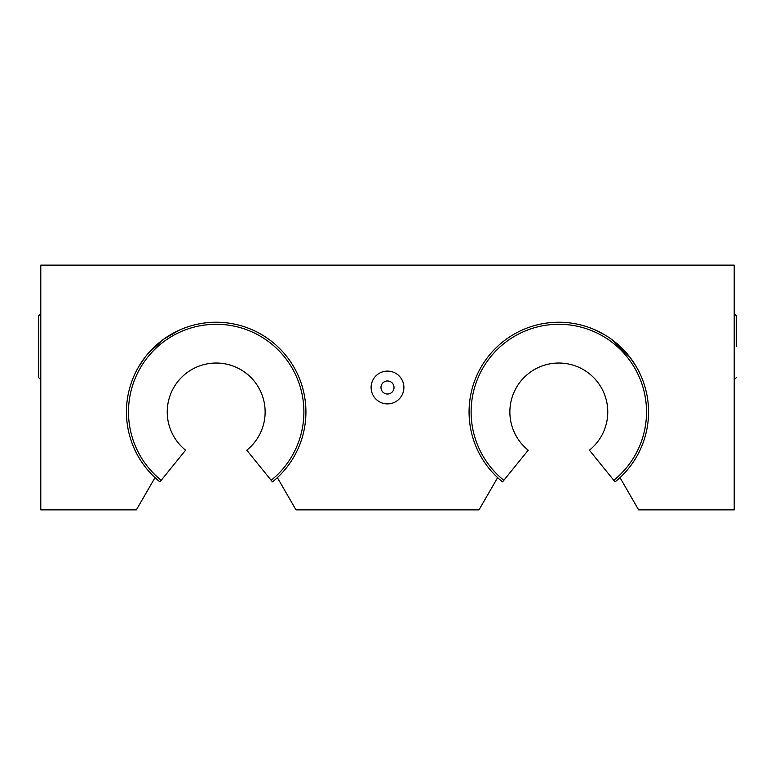 <?xml version="1.0" encoding="UTF-8"?>
<svg xmlns="http://www.w3.org/2000/svg" width="775" height="775" viewBox="0 0 775 775"><rect width="100%" height="100%" fill="white"/><g stroke="black" fill="none" stroke-linecap="round" stroke-linejoin="round"><path stroke-width="1.16" d="M38.75 346.706L38.75 315.706L40.377 314.078L40.377 379.343L38.75 377.706L38.75 346.706M736.25 346.706L736.25 315.706L736.25 346.706M387.5 380.971A6.529 6.529 0 0 1 393.148 390.765A6.529 6.529 0 0 1 381.852 390.765A6.529 6.529 0 0 1 387.5 380.971M387.5 371.099A16.401 16.401 0 0 1 401.702 395.696A16.401 16.401 0 0 1 373.298 395.696A16.401 16.401 0 0 1 387.5 371.099M138.686 366.74C133.038 377.454 133.038 377.454 138.686 366.74L145.099 357.207L138.686 366.74M148.219 353.381L163.961 338.995L178.899 330.344M126.451 412.794L126.567 407.398M648.433 407.398L648.549 412.794M629.901 357.207L611.349 339.227L629.901 357.207L636.314 366.74L629.901 357.207M595.055 329.879L604.297 334.616L593.408 329.172M620 477.623A89.735 89.735 0 0 0 623.013 349.263A89.735 89.735 0 0 0 494.624 349.263A89.735 89.735 0 0 0 497.627 477.623L479.008 509.873L295.992 509.873L277.373 477.623A89.735 89.735 0 0 0 280.376 349.263A89.735 89.735 0 0 0 151.987 349.263A89.735 89.735 0 0 0 155 477.623L136.381 509.873L40.794 509.873L40.794 265.127L734.206 265.127L734.206 509.873L638.619 509.873L620 477.623A89.735 89.735 0 0 1 615.079 481.885L589.407 450.188A48.951 48.951 0 0 0 594.677 378.655A48.951 48.951 0 0 0 522.96 378.655A48.951 48.951 0 0 0 528.221 450.188L503.837 480.297A87.701 87.701 0 0 1 494.615 352.228A87.701 87.701 0 0 1 623.013 352.228A87.701 87.701 0 0 1 613.79 480.297M636.314 366.74L639.879 373.472M155 477.623A89.735 89.735 0 0 0 159.921 481.885L185.593 450.188A48.951 48.951 0 0 1 180.323 378.655A48.951 48.951 0 0 1 252.04 378.655A48.951 48.951 0 0 1 246.779 450.188L272.442 481.885A89.735 89.735 0 0 0 277.373 477.623M497.627 477.623A89.735 89.735 0 0 0 502.558 481.885L503.837 480.297M734.206 314.078L734.623 379.343L736.25 377.706M161.21 480.297A87.701 87.701 0 0 1 151.987 352.228A87.701 87.701 0 0 1 280.385 352.228A87.701 87.701 0 0 1 271.163 480.297M734.623 314.078L736.25 315.706"/></g></svg>
